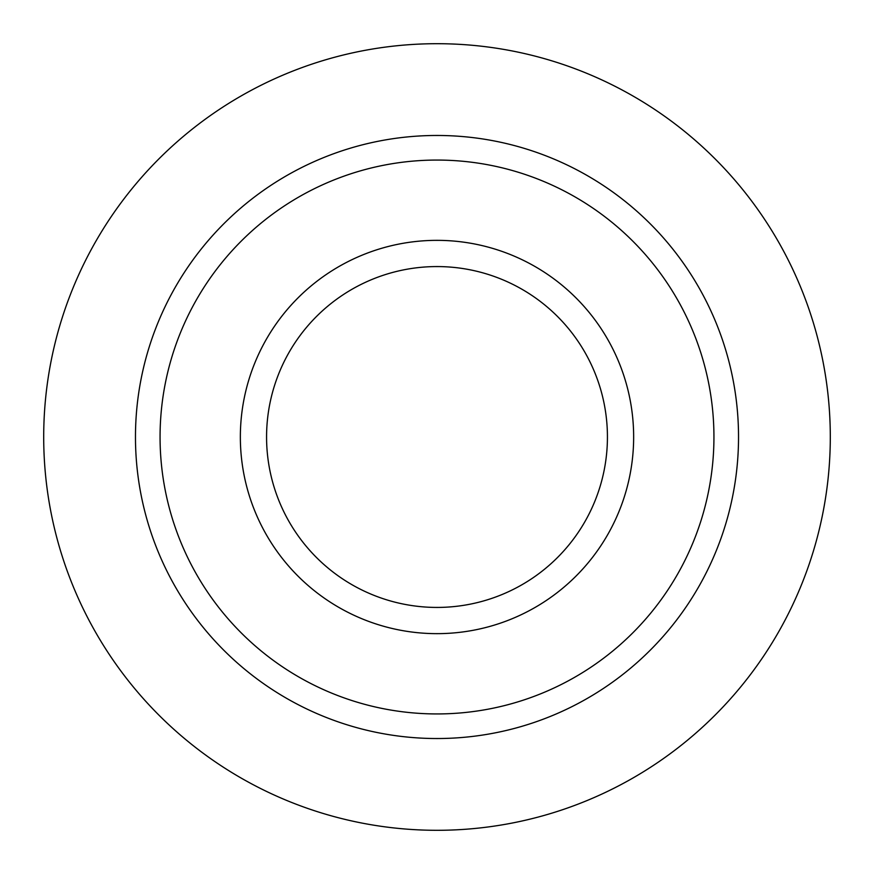 <?xml version="1.0" encoding="UTF-8"?>
<svg xmlns="http://www.w3.org/2000/svg" width="874" height="874" viewBox="0 0 874 874"><rect width="100%" height="100%" fill="white"/><g stroke="black" fill="none" stroke-linecap="round" stroke-linejoin="round"><path stroke-width="1.31" d="M738.53 437A301.53 301.53 0 0 0 437 135.47A301.53 301.53 0 0 0 135.47 437A301.53 301.53 0 0 0 437 738.53A301.53 301.53 0 0 0 738.53 437M713.938 437A276.938 276.938 0 0 0 437 160.062A276.938 276.938 0 0 0 160.062 437A276.938 276.938 0 0 0 437 713.938A276.938 276.938 0 0 0 713.938 437M830.3 437A393.3 393.3 0 0 0 437 43.7A393.3 393.3 0 0 0 43.7 437A393.3 393.3 0 0 0 437 830.3A393.3 393.3 0 0 0 830.3 437M633.65 437A196.65 196.65 0 0 0 437 240.35A196.65 196.65 0 0 0 240.35 437A196.65 196.65 0 0 0 437 633.65A196.65 196.65 0 0 0 633.65 437M607.43 437A170.43 170.43 0 0 0 437 266.57A170.43 170.43 0 0 0 266.57 437A170.43 170.43 0 0 0 437 607.43A170.43 170.43 0 0 0 607.43 437"/></g></svg>
